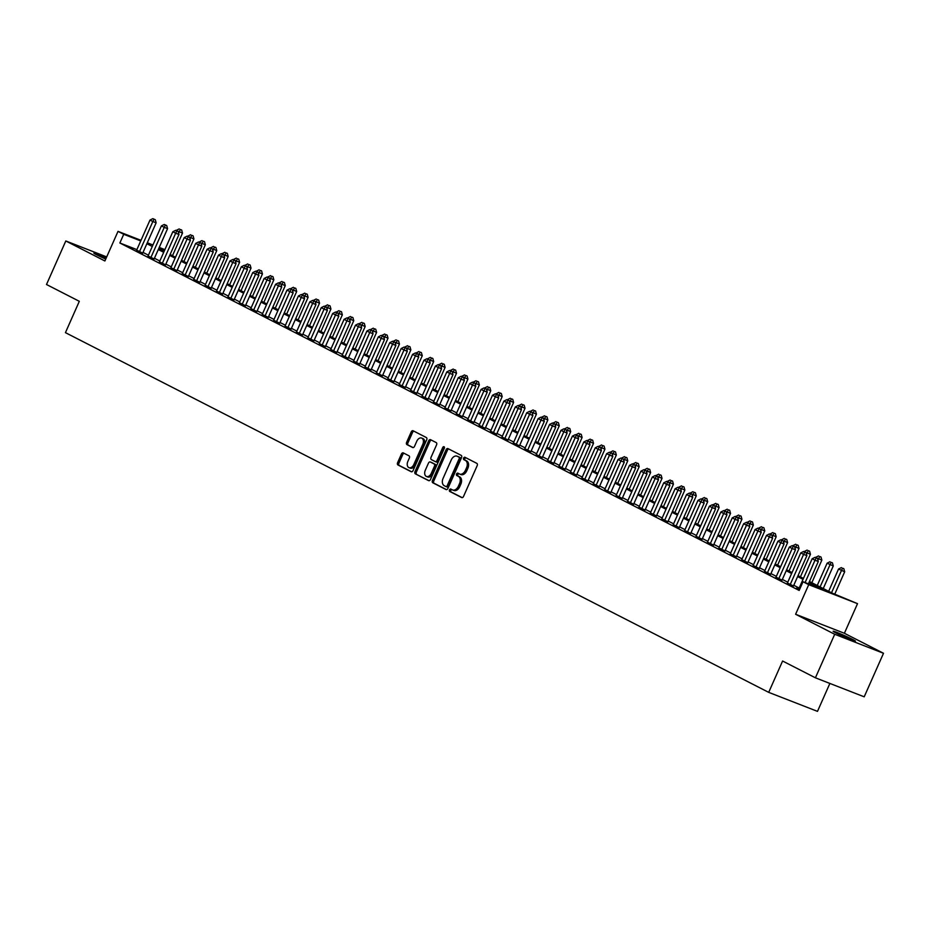 <?xml version="1.0" encoding="UTF-8"?>
<svg xmlns="http://www.w3.org/2000/svg" width="930" height="930" viewBox="0 0 930 930"><rect width="100%" height="100%" fill="white"/><g stroke="black" fill="none" stroke-linecap="round" stroke-linejoin="round"><path stroke-width="1.4" d="M449.516 489.854A1.314 0.884 -68.7 0 0 449.76 491.459L461.675 497.55A1.872 1.256 -68.7 0 0 461.745 497.585A1.872 1.256 -68.7 0 0 463.547 496.411L477.183 465.639A1.872 1.256 -68.7 0 0 476.823 463.361L464.919 457.269A1.314 0.884 -68.7 0 0 463.849 459.664L465.395 460.443A5.987 4.022 -68.7 0 1 466.558 467.755L465.419 470.313A5.987 4.022 -68.7 0 1 459.664 474.068A5.987 4.022 -68.7 0 1 459.408 473.951L457.874 473.161A1.314 0.884 -68.7 0 0 456.804 475.555L458.351 476.346A5.987 4.022 -68.7 0 1 459.513 483.647L458.374 486.216A5.987 4.022 -68.7 0 1 452.619 489.959A5.987 4.022 -68.7 0 1 452.364 489.854L450.829 489.064A1.314 0.884 -68.7 0 0 449.516 489.854M451.724 489.529A1.314 0.884 -68.7 0 0 451.085 491.97L462.164 497.631M465.814 457.723A1.314 0.884 -68.7 0 0 465.174 460.176L466.709 460.966L465.395 460.443M458.769 473.626A1.314 0.884 -68.7 0 0 458.13 476.067L459.664 476.858L458.351 476.346M106.241 257.935A12.206 0.616 23.9 0 0 93.872 253.123A12.206 0.616 23.9 0 0 96.592 254.785A12.206 0.616 23.9 0 0 105.741 259.063M835.826 632.888A12.206 0.616 23.9 0 0 848.044 638.48A12.206 0.616 23.9 0 0 855.426 641.13A12.206 0.616 23.9 0 0 852.705 639.468A12.206 0.616 23.9 0 0 840.476 633.876A12.206 0.616 23.9 0 0 833.106 631.238A12.206 0.616 23.9 0 0 835.826 632.888M403.306 452.91A1.872 1.256 -68.7 0 0 403.225 452.875A1.872 1.256 -68.7 0 0 401.423 454.049L397.598 462.675A1.872 1.256 -68.7 0 0 397.959 464.965L411.188 471.719A1.872 1.256 -68.7 0 0 411.269 471.754A1.872 1.256 -68.7 0 0 413.06 470.592L426.696 439.82A1.872 1.256 -68.7 0 0 426.335 437.53L413.118 430.764A1.872 1.256 -68.7 0 0 413.036 430.73A1.872 1.256 -68.7 0 0 411.234 431.904L406.619 442.331A1.872 1.256 -68.7 0 0 406.98 444.621L412.641 447.516A1.872 1.256 -68.7 0 0 412.711 447.551A1.872 1.256 -68.7 0 0 414.513 446.377L416.803 441.204A5.01 3.36 -68.7 0 1 421.627 438.065A5.01 3.36 -68.7 0 1 422.801 444.273L413.827 464.523A5.01 3.36 -68.7 0 1 409.014 467.662A5.01 3.36 -68.7 0 1 407.828 461.466L409.328 458.083A1.872 1.256 -68.7 0 0 408.968 455.805L403.306 452.91M136.896 249.624L119.865 242.997L123.725 234.29L118.017 231.372L141.011 240.324M815.412 677.807L834.71 634.272L883.5 653.279L864.202 696.814L815.412 677.807L782.595 661.021L768.703 692.362L65.437 332.649L79.317 301.308L46.5 284.51L65.798 240.975L104.892 260.981L118.017 231.372M883.5 653.279L844.394 633.272L795.603 614.265L834.71 634.272M795.603 614.265L808.728 584.656L803.02 581.738L822.794 589.446L809.042 582.413M119.865 242.997L799.161 590.445L803.02 581.738M432.45 480.508A1.872 1.256 -68.7 0 0 432.81 482.786L446.04 489.552A1.872 1.256 -68.7 0 0 446.121 489.587A1.872 1.256 -68.7 0 0 447.911 488.413L461.547 457.641A1.872 1.256 -68.7 0 0 461.187 455.363L447.969 448.597A1.872 1.256 -68.7 0 0 447.888 448.562A1.872 1.256 -68.7 0 0 446.086 449.736L432.45 480.508L433.775 481.019A1.872 1.256 -68.7 0 0 434.136 483.298L446.528 489.633M428.614 480.636L415.385 473.87A1.872 1.256 -68.7 0 1 415.024 471.591L428.66 440.82A1.872 1.256 -68.7 0 1 430.462 439.646A1.872 1.256 -68.7 0 1 430.544 439.681L436.205 442.575A1.872 1.256 -68.7 0 1 436.565 444.866L431.032 457.339A1.872 1.256 -68.7 0 0 431.392 459.618L435.147 461.547A1.872 1.256 -68.7 0 0 435.228 461.582A1.872 1.256 -68.7 0 0 437.03 460.408L442.785 447.411A1.314 0.884 -68.7 0 1 444.354 448.214L430.485 479.496A1.872 1.256 -68.7 0 1 428.695 480.671A1.872 1.256 -68.7 0 1 428.614 480.636L428.776 480.694M106.694 256.913L65.798 240.975M798.823 588.853L796.731 588.039L799.579 589.504M787.408 583.017L793.464 585.97M775.992 577.181L782.049 580.134M764.576 571.334L770.633 574.287M753.161 565.498L759.217 568.451M741.733 559.662L747.801 562.615M730.317 553.815L736.386 556.768M718.902 547.979L724.97 550.932M707.486 542.144L713.543 545.096M696.07 536.296L702.127 539.249M684.654 530.46L690.711 533.413M673.239 524.625L679.295 527.577M661.823 518.777L667.88 521.73M650.407 512.942L656.464 515.894M638.991 507.106L645.048 510.059M627.576 501.258L633.632 504.211M616.16 495.423L622.217 498.375M604.744 489.587L610.801 492.54M593.317 483.74L599.385 486.692M581.901 477.904L587.969 480.857M570.485 472.068L576.542 475.021M559.07 466.221L565.126 469.173M547.654 460.385L553.71 463.338M536.238 454.549L542.295 457.502M524.822 448.702L530.879 451.655M513.407 442.866L519.463 445.819M501.991 437.03L508.047 439.983M490.575 431.183L496.632 434.136M479.159 425.347L485.216 428.3M467.744 419.511L473.8 422.464M456.316 413.676L462.384 416.617M444.9 407.828L450.969 410.781M433.485 401.993L439.541 404.945M422.069 396.157L428.125 399.098M410.653 390.309L416.71 393.262M399.237 384.474L405.294 387.426M387.822 378.638L393.878 381.579M376.406 372.791L382.463 375.743M364.99 366.955L371.047 369.908M353.574 361.119L359.631 364.072M342.159 355.272L348.215 358.224M330.743 349.436L336.8 352.389M319.316 343.6L325.384 346.553M307.9 337.753L313.968 340.706M296.484 331.917L302.541 334.87M285.068 326.081L291.125 329.034M273.653 320.234L279.709 323.187M262.237 314.398L268.293 317.351M250.821 308.562L256.878 311.515M239.405 302.715L245.462 305.668M227.99 296.879L234.046 299.832M216.574 291.044L222.63 293.996M205.158 285.196L211.215 288.149M193.742 279.36L199.799 282.313M182.315 273.525L188.383 276.477M170.899 267.677L176.967 270.63M159.483 261.842L165.54 264.794M148.068 256.006L154.124 258.959M799.184 588.051L793.767 585.284M787.768 582.203L782.351 579.437M776.352 576.368L770.935 573.601M764.925 570.532L759.519 567.765M753.509 564.684L748.104 561.918M742.094 558.849L736.688 556.082M730.678 553.013L725.272 550.246M719.262 547.166L713.856 544.399M707.846 541.33L702.441 538.563M696.431 535.494L691.013 532.727M685.015 529.658L679.598 526.88M673.599 523.811L668.182 521.044M662.183 517.975L656.766 515.208M650.768 512.139L645.35 509.361M639.352 506.292L633.935 503.525M627.924 500.456L622.519 497.69M616.509 494.621L611.103 491.842M605.093 488.773L599.687 486.006M593.677 482.937L588.272 480.171M582.261 477.102L576.856 474.323M570.846 471.254L565.44 468.488M559.43 465.419L554.024 462.652M548.014 459.583L542.597 456.816M536.598 453.735L531.181 450.969M525.183 447.9L519.765 445.133M513.767 442.064L508.35 439.297M502.351 436.217L496.934 433.45M490.924 430.381L485.518 427.614M479.508 424.545L474.102 421.778M468.092 418.698L462.687 415.931M456.677 412.862L451.271 410.095M445.261 407.026L439.855 404.259M433.845 401.179L428.439 398.412M422.429 395.343L417.024 392.576M411.014 389.507L405.596 386.741M399.598 383.66L394.18 380.893M388.182 377.824L382.765 375.057M376.766 371.988L371.349 369.222M365.351 366.141L359.933 363.374M353.935 360.305L348.518 357.539M342.507 354.47L337.102 351.703M331.092 348.622L325.686 345.855M319.676 342.786L314.27 340.02M308.26 336.951L302.855 334.184M296.844 331.103L291.439 328.337M285.429 325.268L280.023 322.501M274.013 319.432L268.596 316.665M262.597 313.584L257.18 310.818M251.181 307.749L245.764 304.982M239.766 301.913L234.348 299.146M228.35 296.066L222.933 293.299M216.934 290.23L211.517 287.463M205.507 284.394L200.101 281.627M194.091 278.547L188.685 275.78M182.675 272.711L177.27 269.944M171.26 266.875L165.854 264.108M159.844 261.039L154.438 258.261M148.428 255.192L143.022 252.425M136.652 250.158L142.709 253.111M768.703 692.362L817.493 711.369L829.874 683.434M809.449 581.494L832.025 593.038L857.518 603.663L808.728 584.656M844.394 633.272L857.518 603.663M147.289 242.777L152.95 244.974M159.239 247.427L164.901 249.635M140.744 240.917L123.725 234.29M803.043 579.344L797.626 576.577M791.628 573.496L786.21 570.729M780.2 567.66L774.795 564.894M768.785 561.825L763.379 559.058M757.369 555.977L751.963 553.211M745.953 550.142L740.547 547.375M734.537 544.306L729.132 541.539M723.121 538.458L717.716 535.692M711.706 532.623L706.3 529.856M700.29 526.787L694.873 524.02M688.874 520.94L683.457 518.173M677.459 515.104L672.041 512.337M666.043 509.268L660.625 506.501M654.627 503.421L649.21 500.654M643.2 497.585L637.794 494.818M631.784 491.749L626.378 488.982M620.368 485.902L614.963 483.135M608.952 480.066L603.547 477.299M597.537 474.23L592.131 471.464M586.121 468.395L580.715 465.616M574.705 462.547L569.3 459.78M563.289 456.711L557.872 453.945M551.874 450.876L546.456 448.097M540.458 445.028L535.041 442.262M529.042 439.193L523.625 436.426M517.626 433.357L512.209 430.578M506.211 427.509L500.793 424.743M494.783 421.674L489.378 418.907M483.368 415.838L477.962 413.071M471.952 409.991L466.546 407.224M460.536 404.155L455.13 401.388M449.12 398.319L443.715 395.552M437.704 392.472L432.299 389.705M426.289 386.636L420.872 383.869M414.873 380.8L409.456 378.033M403.457 374.953L398.04 372.186M392.042 369.117L386.624 366.35M380.626 363.281L375.209 360.515M369.21 357.434L363.793 354.667M357.783 351.598L352.377 348.831M346.367 345.762L340.961 342.996M334.951 339.915L329.546 337.148M323.535 334.079L318.13 331.312M312.12 328.244L306.714 325.477M300.704 322.396L295.298 319.629M289.288 316.56L283.871 313.794M277.872 310.725L272.455 307.958M266.457 304.877L261.039 302.111M255.041 299.042L249.624 296.275M243.625 293.206L238.208 290.439M232.209 287.358L226.792 284.592M220.782 281.523L215.376 278.756M209.366 275.687L203.961 272.92M197.951 269.84L192.545 267.073M186.535 264.004L181.129 261.237M175.119 258.168L169.713 255.401M163.703 252.321L158.298 249.554M152.288 246.485L146.882 243.718M158.705 248.636L164.11 251.414M170.12 254.483L175.526 257.25M181.536 260.319L186.942 263.085M192.952 266.154L198.357 268.921M204.368 272.002L209.773 274.769M215.783 277.838L221.189 280.604M227.199 283.673L232.616 286.44M238.615 289.521L244.032 292.287M250.031 295.356L255.448 298.123M261.446 301.192L266.864 303.959M272.862 307.04L278.279 309.806M284.278 312.875L289.695 315.642M295.705 318.711L301.111 321.478M307.121 324.558L312.526 327.325M318.537 330.394L323.942 333.161M329.952 336.23L335.358 338.997M341.368 342.077L346.774 344.844M352.784 347.913L358.19 350.68M364.2 353.749L369.617 356.516M375.615 359.596L381.033 362.363M387.031 365.432L392.448 368.199M398.447 371.268L403.864 374.034M409.863 377.115L415.28 379.882M421.278 382.951L426.696 385.718M432.706 388.787L438.111 391.553M444.122 394.634L449.527 397.401M455.537 400.47L460.943 403.236M466.953 406.305L472.359 409.072M478.369 412.153L483.774 414.92M489.785 417.989L495.19 420.755M501.2 423.824L506.606 426.591M512.616 429.672L518.033 432.438M524.032 435.507L529.449 438.274M535.448 441.343L540.865 444.11M546.863 447.191L552.281 449.957M558.279 453.026L563.696 455.793M569.706 458.862L575.112 461.629M581.122 464.698L586.528 467.476M592.538 470.545L597.944 473.312M603.954 476.381L609.359 479.148M615.369 482.217L620.775 484.995M626.785 488.064L632.191 490.831M638.201 493.9L643.606 496.667M649.617 499.736L655.034 502.514M661.032 505.583L666.45 508.35M672.448 511.419L677.865 514.185M683.864 517.254L689.281 520.033M695.28 523.102L700.697 525.869M706.695 528.938L712.113 531.704M718.123 534.773L723.528 537.54M729.538 540.621L734.944 543.387M740.954 546.456L746.36 549.223M752.37 552.292L757.776 555.059M763.786 558.139L769.191 560.906M775.202 563.975L780.607 566.742M786.617 569.811L792.035 572.578M798.033 575.658L803.45 578.425M164.633 250.228L158.972 248.019M453.689 490.366A5.987 4.022 -68.7 0 0 453.933 490.47A5.987 4.022 -68.7 0 0 459.699 486.727L458.374 486.216M459.664 476.858A5.987 4.022 -68.7 0 1 460.827 484.158L459.699 486.727M460.734 474.463A5.987 4.022 -68.7 0 0 460.978 474.579A5.987 4.022 -68.7 0 0 466.744 470.824L465.419 470.313M466.709 460.966A5.987 4.022 -68.7 0 1 467.871 468.267L466.744 470.824M448.795 449.016A1.872 1.256 -68.7 0 0 447.411 450.248L433.775 481.019M445.865 486.53A1.314 0.884 -68.7 0 0 447.179 485.727L459.153 458.723A1.314 0.884 -68.7 0 0 458.897 457.118L457.269 456.293A5.987 4.022 -68.7 0 0 457.025 456.177A5.987 4.022 -68.7 0 0 451.259 459.932L443.075 478.392A5.987 4.022 -68.7 0 0 444.238 485.693L445.865 486.53M445.982 486.564L447.191 487.041A1.314 0.884 -68.7 0 0 448.504 486.239L447.179 485.727M458.083 456.607A5.987 4.022 -68.7 0 1 458.339 456.688A5.987 4.022 -68.7 0 1 458.595 456.804L460.211 457.641A1.314 0.884 -68.7 0 1 460.466 459.234L448.504 486.239M429.102 480.729L415.385 473.87M431.369 440.111A1.872 1.256 -68.7 0 0 429.986 441.332L416.349 472.103A1.872 1.256 -68.7 0 0 416.71 474.381M435.31 461.606L436.472 462.059A1.872 1.256 -68.7 0 0 436.542 462.094A1.872 1.256 -68.7 0 0 438.344 460.92L444.098 447.923L442.785 447.411M425.289 470.289A5.01 3.36 -68.7 0 0 426.475 476.486A5.01 3.36 -68.7 0 0 431.288 473.358L434.45 466.221A1.872 1.256 -68.7 0 0 434.089 463.93L430.334 462.012A1.872 1.256 -68.7 0 0 430.253 461.978A1.872 1.256 -68.7 0 0 428.451 463.152L425.289 470.289M426.475 476.486L427.788 476.997A5.01 3.36 -68.7 0 0 432.613 473.87L431.288 473.358M431.497 462.466A1.872 1.256 -68.7 0 1 431.578 462.489A1.872 1.256 -68.7 0 1 431.648 462.524L435.403 464.454A1.872 1.256 -68.7 0 1 435.775 466.732L432.613 473.87M409.014 467.662L410.328 468.174A5.01 3.36 -68.7 0 0 415.14 465.047L413.827 464.523M421.627 438.065L422.941 438.588A5.01 3.36 -68.7 0 1 424.127 444.784L415.14 465.047M413.943 431.195A1.872 1.256 -68.7 0 0 412.56 432.415L407.933 442.843A1.872 1.256 -68.7 0 0 408.293 445.133L413.129 447.597M404.132 453.329A1.872 1.256 -68.7 0 0 402.748 454.561L398.924 463.187A1.872 1.256 -68.7 0 0 399.284 465.477L411.676 471.812M834.78 594.119L844.684 571.776L838.535 569.032L828.653 591.317M831.513 592.782L842.522 568.172L843.836 568.695L842.522 568.172M838.535 569.032L841.383 567.591M843.836 568.695L844.684 571.776M808.414 583.842L818.307 561.499L815.017 560.22L805.113 582.564M816.145 557.907L817.47 558.419L815.006 557.326L816.145 557.907L815.017 560.22L812.157 558.756L798.731 589.062M818.307 561.499L817.47 558.419M815.006 557.326L812.157 558.756M823.248 588.551L833.268 565.94L827.119 563.196L817.238 585.481M820.097 586.935L831.106 562.336L832.42 562.848L831.106 562.336M827.119 563.196L829.967 561.755M832.42 562.848L833.268 565.94M811.832 582.715L821.853 560.104L815.61 557.558M817.947 560.186L819.69 556.5L821.004 557.012L819.69 556.5M815.703 557.361L818.551 555.919M821.004 557.012L821.853 560.104M800.416 576.867L810.437 554.257L804.194 551.711M806.531 554.338L808.275 550.665L809.588 551.176L808.275 550.665M804.287 551.513L807.135 550.072M809.588 551.176L810.437 554.257M789 571.032L799.021 548.421L792.779 545.875M795.115 548.502L796.859 544.817L798.173 545.329L796.859 544.817M792.86 545.678L795.72 544.236M798.173 545.329L799.021 548.421M793.371 586.179L806.891 555.663L803.601 554.385L790.163 584.679M804.729 552.06L806.054 552.583L803.59 551.478L804.729 552.06L803.601 554.385L800.742 552.92L787.315 583.226M806.891 555.663L806.054 552.583M803.59 551.478L800.742 552.92M781.956 580.332L795.476 549.828L792.174 548.537L778.747 578.844M793.313 546.224L794.639 546.735L792.174 545.643L793.313 546.224L792.174 548.537L789.326 547.084L775.899 577.391M795.476 549.828L794.639 546.735M792.174 545.643L789.326 547.084M770.54 574.496L784.06 543.992L780.758 542.702L767.331 573.008M781.898 540.388L783.223 540.9L780.758 539.807L781.898 540.388L780.758 542.702L777.91 541.237L764.483 571.543M784.06 543.992L783.223 540.9M780.758 539.807L777.91 541.237M759.124 568.66L772.644 538.145L769.342 536.866L755.916 567.161M770.482 534.541L771.795 535.064L769.342 533.96L770.482 534.541L769.342 536.866L766.494 535.401L753.067 565.707M772.644 538.145L771.795 535.064M769.342 533.96L766.494 535.401M777.585 565.196L787.605 542.585L781.363 540.039M783.699 542.667L785.443 538.981L786.757 539.493L785.443 538.981M781.444 539.842L784.292 538.4M786.757 539.493L787.605 542.585M747.708 562.813L761.228 532.309L757.927 531.018L744.5 561.325M759.066 528.705L760.38 529.216L757.927 528.124L759.066 528.705L757.927 531.018L755.079 529.565L741.652 559.872M761.228 532.309L760.38 529.216M757.927 528.124L755.079 529.565M766.157 559.349L776.178 536.738L769.947 534.192M772.284 536.819L774.027 533.146L775.341 533.657L774.027 533.146M770.028 533.994L772.877 532.553M775.341 533.657L776.178 536.738M736.293 556.977L749.813 526.473L746.511 525.183L733.084 555.489M747.65 522.869L748.964 523.381L746.511 522.288L747.65 522.869L746.511 525.183L743.663 523.718L730.224 554.024M749.813 526.473L748.964 523.381M746.511 522.288L743.663 523.718M754.742 553.513L764.762 530.902L758.531 528.356M760.868 530.984L762.6 527.298L763.925 527.81L762.6 527.298M758.613 528.159L761.461 526.717M763.925 527.81L764.762 530.902M724.877 551.141L738.397 520.626L735.095 519.347L721.668 549.642M736.235 517.022L737.548 517.545L735.095 516.441L736.235 517.022L735.095 519.347L732.247 517.882L718.809 548.189M738.397 520.626L737.548 517.545M735.095 516.441L732.247 517.882M743.326 547.677L753.346 525.066L747.115 522.521M749.452 525.148L751.184 521.463L752.51 521.974L751.184 521.463M747.197 522.323L750.045 520.881M752.51 521.974L753.346 525.066M713.461 545.294L726.981 514.79L723.68 513.5L710.253 543.806M724.819 511.186L726.132 511.698L723.68 510.605L724.819 511.186L723.68 513.5L720.82 512.046L707.393 542.353M726.981 514.79L726.132 511.698M723.68 510.605L720.82 512.046M731.91 541.83L741.931 519.219L735.688 516.673M738.036 519.3L739.769 515.627L741.094 516.138L739.769 515.627M735.781 516.476L738.629 515.034M741.094 516.138L741.931 519.219M720.494 535.994L730.515 513.383L724.272 510.837M726.609 513.465L728.353 509.78L729.678 510.291L728.353 509.78M724.365 510.64L727.213 509.198M729.678 510.291L730.515 513.383M709.079 530.158L719.099 507.548L712.857 505.002M715.193 507.629L716.937 503.944L718.262 504.455L716.937 503.944M712.95 504.804L715.798 503.363M718.262 504.455L719.099 507.548M697.663 524.311L707.684 501.7L701.441 499.154M703.778 501.781L705.521 498.108L706.846 498.62L705.521 498.108M701.534 498.957L704.382 497.515M706.846 498.62L707.684 501.7M686.247 518.475L696.268 495.864L690.025 493.319M692.362 495.946L694.106 492.261L695.419 492.772L694.106 492.261M690.118 493.121L692.966 491.679M695.419 492.772L696.268 495.864M674.831 512.639L684.852 490.029L678.609 487.483M680.946 490.11L682.69 486.425L684.003 486.936L682.69 486.425M678.702 487.285L681.551 485.844M684.003 486.936L684.852 490.029M663.415 506.792L673.436 484.181L667.194 481.635M669.53 484.263L671.274 480.589L672.588 481.101L671.274 480.589M667.287 481.438L670.135 479.996M672.588 481.101L673.436 484.181M652 500.956L662.021 478.346L655.778 475.8M658.115 478.427L659.858 474.742L661.172 475.253L659.858 474.742M655.871 475.602L658.719 474.161M661.172 475.253L662.021 478.346M640.584 495.12L650.605 472.51L644.362 469.964M646.699 472.591L648.442 468.906L649.756 469.418L648.442 468.906M644.444 469.766L647.292 468.325M649.756 469.418L650.605 472.51M629.168 489.273L639.177 466.662L632.946 464.117M635.283 466.744L637.027 463.07L638.34 463.582L637.027 463.07M633.028 463.919L635.876 462.477M638.34 463.582L639.177 466.662M617.741 483.437L627.762 460.827L621.531 458.281M623.867 460.908L625.611 457.223L626.925 457.734L625.611 457.223M621.612 458.083L624.46 456.642M626.925 457.734L627.762 460.827M606.325 477.601L616.346 454.991L610.115 452.445M612.452 455.072L614.184 451.387L615.509 451.899L614.184 451.387M610.196 452.247L613.044 450.806M615.509 451.899L616.346 454.991M702.034 539.458L715.554 508.954L712.264 507.664L698.837 537.97M713.403 505.35L714.717 505.862L712.252 504.769L713.403 505.35L712.264 507.664L709.404 506.211L695.977 536.505M715.554 508.954L714.717 505.862M712.252 504.769L709.404 506.211M690.618 533.622L704.138 503.107L700.848 501.828L687.421 532.123M701.987 499.503L703.301 500.026L700.836 498.922L701.987 499.503L700.848 501.828L697.988 500.363L684.561 530.67M704.138 503.107L703.301 500.026M700.836 498.922L697.988 500.363M679.202 527.787L692.722 497.271L689.432 495.981L676.005 526.287M690.56 493.667L691.885 494.179L689.421 493.086L690.56 493.667L689.432 495.981L686.573 494.528L673.146 524.834M692.722 497.271L691.885 494.179M689.421 493.086L686.573 494.528M667.787 521.939L681.306 491.435L678.017 490.145L664.59 520.451M679.144 487.832L680.469 488.343L678.005 487.25L679.144 487.832L678.017 490.145L675.157 488.692L661.73 518.987M681.306 491.435L680.469 488.343M678.005 487.25L675.157 488.692M656.371 516.104L669.891 485.588L666.601 484.309L653.162 514.615M667.728 481.984L669.054 482.507L666.589 481.403L667.728 481.984L666.601 484.309L663.741 482.844L650.314 513.151M669.891 485.588L669.054 482.507M666.589 481.403L663.741 482.844M644.955 510.268L658.475 479.752L655.173 478.462L641.746 508.768M656.313 476.148L657.638 476.66L655.173 475.567L656.313 476.148L655.173 478.462L652.325 477.009L638.898 507.315M658.475 479.752L657.638 476.66M655.173 475.567L652.325 477.009M633.539 504.42L647.059 473.916L643.758 472.626L630.331 502.932M644.897 470.313L646.222 470.824L643.758 469.731L644.897 470.313L643.758 472.626L640.91 471.173L627.483 501.468M647.059 473.916L646.222 470.824M643.758 469.731L640.91 471.173M622.124 498.585L635.643 468.069L632.342 466.79L618.915 497.097M633.481 464.477L634.795 464.988L632.342 463.884L633.481 464.477L632.342 466.79L629.494 465.325L616.067 495.632M635.643 468.069L634.795 464.988M632.342 463.884L629.494 465.325M610.708 492.749L624.228 462.233L620.926 460.943L607.499 491.249M622.065 458.63L623.379 459.141L620.926 458.048L622.065 458.63L620.926 460.943L618.078 459.49L604.651 489.796M624.228 462.233L623.379 459.141M620.926 458.048L618.078 459.49M599.292 486.901L612.812 456.398L609.51 455.107L596.084 485.414M610.65 452.794L611.963 453.305L609.51 452.213L610.65 452.794L609.51 455.107L606.662 453.654L593.224 483.949M612.812 456.398L611.963 453.305M609.51 452.213L606.662 453.654M587.876 481.066L601.396 450.55L598.095 449.271L584.668 479.578M599.234 446.958L600.548 447.47L598.095 446.365L599.234 446.958L598.095 449.271L595.246 447.807L581.808 478.113M601.396 450.55L600.548 447.47M598.095 446.365L595.246 447.807M576.461 475.23L589.98 444.714L586.679 443.424L573.252 473.73M587.818 441.111L589.132 441.622L586.679 440.529L587.818 441.111L586.679 443.424L583.819 441.971L570.392 472.277M589.98 444.714L589.132 441.622M586.679 440.529L583.819 441.971M594.909 471.754L604.93 449.144L598.688 446.609M601.036 449.225L602.768 445.551L604.093 446.063L602.768 445.551M598.781 446.4L601.629 444.959M604.093 446.063L604.93 449.144M583.494 465.918L593.514 443.308L587.272 440.762M589.62 443.389L591.352 439.704L592.677 440.227L591.352 439.704M587.365 440.564L590.213 439.123M592.677 440.227L593.514 443.308M572.078 460.083L582.099 437.472L575.856 434.926M578.193 437.553L579.936 433.868L581.262 434.38L579.936 433.868M575.949 434.728L578.797 433.287M581.262 434.38L582.099 437.472M560.662 454.235L570.683 431.625L564.44 429.09M566.777 431.706L568.521 428.033L569.846 428.544L568.521 428.033M564.533 428.881L567.381 427.44M569.846 428.544L570.683 431.625M565.033 469.383L578.565 438.879L575.263 437.588L561.836 467.895M576.402 435.275L577.716 435.786L575.251 434.694L576.402 435.275L575.263 437.588L572.403 436.135L558.976 466.43M578.565 438.879L577.716 435.786M575.251 434.694L572.403 436.135M553.617 463.547L567.137 433.031L563.847 431.752L550.421 462.059M564.987 429.439L566.3 429.951L563.836 428.846L564.987 429.439L563.847 431.752L560.988 430.288L547.561 460.594M567.137 433.031L566.3 429.951M563.836 428.846L560.988 430.288M542.202 457.711L555.722 427.196L552.432 425.917L539.005 456.212M553.559 423.592L554.885 424.103L552.42 423.011L553.559 423.592L552.432 425.917L549.572 424.452L536.145 454.758M555.722 427.196L554.885 424.103M552.42 423.011L549.572 424.452M530.786 451.864L544.306 421.36L541.016 420.069L527.589 450.376M542.144 417.756L543.469 418.268L541.004 417.175L542.144 417.756L541.016 420.069L538.156 418.616L524.729 448.911M544.306 421.36L543.469 418.268M541.004 417.175L538.156 418.616M549.246 448.4L559.267 425.789L553.025 423.243M555.361 425.87L557.105 422.185L558.419 422.708L557.105 422.185M553.118 423.045L555.966 421.604M558.419 422.708L559.267 425.789M519.37 446.028L532.89 415.512L529.6 414.234L516.162 444.54M530.728 411.92L532.053 412.432L529.589 411.327L530.728 411.92L529.6 414.234L526.74 412.769L513.314 443.075M532.89 415.512L532.053 412.432M529.589 411.327L526.74 412.769M537.831 442.564L547.851 419.953L541.609 417.407M543.945 420.035L545.689 416.349L547.003 416.861L545.689 416.349M541.702 417.21L544.55 415.768M547.003 416.861L547.851 419.953M507.954 440.192L521.474 409.677L518.184 408.398L504.746 438.693M519.312 406.073L520.637 406.584L518.173 405.492L519.312 406.073L518.184 408.398L515.325 406.933L501.898 437.24M521.474 409.677L520.637 406.584M518.173 405.492L515.325 406.933M526.415 436.728L536.436 414.106L530.193 411.572M532.53 414.187L534.273 410.514L535.587 411.025L534.273 410.514M530.286 411.362L533.134 409.921M535.587 411.025L536.436 414.106M496.539 434.345L510.059 403.841L506.757 402.55L493.33 432.857M507.896 400.237L509.222 400.749L506.757 399.656L507.896 400.237L506.757 402.55L503.909 401.097L490.482 431.392M510.059 403.841L509.222 400.749M506.757 399.656L503.909 401.097M514.999 430.881L525.02 408.27L518.777 405.724M521.114 408.351L522.858 404.666L524.171 405.189L522.858 404.666M518.87 405.526L521.718 404.085M524.171 405.189L525.02 408.27M485.123 428.509L498.643 397.994L495.341 396.715L481.914 427.021M496.481 394.401L497.806 394.913L495.341 393.809L496.481 394.401L495.341 396.715L492.493 395.25L479.066 425.556M498.643 397.994L497.806 394.913M495.341 393.809L492.493 395.25M503.583 425.045L513.604 402.434L507.362 399.888M509.698 402.516L511.442 398.831L512.755 399.342L511.442 398.831M507.443 399.691L510.291 398.249M512.755 399.342L513.604 402.434M473.707 422.673L487.227 392.158L483.925 390.879L470.499 421.174M485.065 388.554L486.378 389.066L483.925 387.973L485.065 388.554L483.925 390.879L481.077 389.414L467.651 419.721M487.227 392.158L486.378 389.066M483.925 387.973L481.077 389.414M492.168 419.209L502.177 396.587L495.946 394.053M498.282 396.668L500.026 392.995L501.34 393.506L500.026 392.995M496.027 393.843L498.875 392.402M501.34 393.506L502.177 396.587M462.291 416.826L475.811 386.322L472.51 385.032L459.083 415.338M473.649 382.718L474.963 383.23L472.51 382.137L473.649 382.718L472.51 385.032L469.662 383.579L456.235 413.873M475.811 386.322L474.963 383.23M472.51 382.137L469.662 383.579M480.74 413.362L490.761 390.751L484.53 388.205M486.867 390.833L488.61 387.147L489.924 387.671L488.61 387.147M484.611 388.008L487.46 386.566M489.924 387.671L490.761 390.751M450.876 410.99L464.396 380.475L461.094 379.196L447.667 409.502M462.233 376.882L463.547 377.394L461.094 376.29L462.233 376.882L461.094 379.196L458.246 377.731L444.807 408.038M464.396 380.475L463.547 377.394M461.094 376.29L458.246 377.731M469.325 407.526L479.345 384.915L473.114 382.37M475.451 384.997L477.183 381.312L478.508 381.823L477.183 381.312M473.196 382.172L476.044 380.73M478.508 381.823L479.345 384.915M439.46 405.154L452.98 374.639L449.678 373.36L436.251 403.655M450.818 371.035L452.131 371.547L449.678 370.454L450.818 371.035L449.678 373.36L446.819 371.895L433.392 402.202M452.98 374.639L452.131 371.547M449.678 370.454L446.819 371.895M457.909 401.69L467.93 379.068L461.699 376.534M464.035 379.149L465.767 375.476L467.093 375.987L465.767 375.476M461.78 376.325L464.628 374.883M467.093 375.987L467.93 379.068M428.033 399.307L441.564 368.803L438.263 367.513L424.836 397.819M439.402 365.199L440.715 365.711L438.251 364.618L439.402 365.199L438.263 367.513L435.403 366.06L421.976 396.354M441.564 368.803L440.715 365.711M438.251 364.618L435.403 366.06M446.493 395.843L456.514 373.232L450.271 370.686M452.619 373.314L454.351 369.629L455.677 370.152L454.351 369.629M450.364 370.489L453.212 369.047M455.677 370.152L456.514 373.232M416.617 393.471L430.137 362.956L426.847 361.677L413.42 391.983M427.986 359.364L429.3 359.875L426.835 358.771L427.986 359.364L426.847 361.677L423.987 360.212L410.56 390.519M430.137 362.956L429.3 359.875M426.835 358.771L423.987 360.212M435.077 390.007L445.098 367.397L438.855 364.851M441.192 367.478L442.936 363.793L444.261 364.304L442.936 363.793M438.948 364.653L441.797 363.212M444.261 364.304L445.098 367.397M405.201 387.636L418.721 357.12L415.431 355.841L402.004 386.136M416.559 353.516L417.884 354.039L415.419 352.935L416.559 353.516L415.431 355.841L412.571 354.377L399.144 384.683M418.721 357.12L417.884 354.039M415.419 352.935L412.571 354.377M423.662 384.171L433.682 361.561L427.44 359.015M429.776 361.63L431.52 357.957L432.845 358.469L431.52 357.957M427.533 358.806L430.381 357.376M432.845 358.469L433.682 361.561M393.785 381.788L407.305 351.284L404.015 349.994L390.588 380.3M405.143 347.68L406.468 348.192L404.004 347.099L405.143 347.68L404.015 349.994L401.156 348.541L387.729 378.836M407.305 351.284L406.468 348.192M404.004 347.099L401.156 348.541M412.246 378.324L422.267 355.713L416.024 353.168M418.361 355.795L420.104 352.11L421.418 352.633L420.104 352.11M416.117 352.97L418.965 351.528M421.418 352.633L422.267 355.713M382.37 375.952L395.889 345.437L392.6 344.158L379.161 374.465M393.727 341.845L395.052 342.356L392.588 341.252L393.727 341.845L392.6 344.158L389.74 342.693L376.313 373M395.889 345.437L395.052 342.356M392.588 341.252L389.74 342.693M400.83 372.488L410.851 349.878L404.608 347.332M406.945 349.959L408.689 346.274L410.002 346.785L408.689 346.274M404.701 347.134L407.549 345.693M410.002 346.785L410.851 349.878M370.954 370.117L384.474 339.601L381.184 338.322L367.745 368.617M382.311 335.997L383.637 336.521L381.172 335.416L382.311 335.997L381.184 338.322L378.324 336.858L364.897 367.164M384.474 339.601L383.637 336.521M381.172 335.416L378.324 336.858M389.414 366.652L399.435 344.042L393.192 341.496M395.529 344.112L397.273 340.438L398.586 340.95L397.273 340.438M393.285 341.287L396.134 339.857M398.586 340.95L399.435 344.042M359.538 364.269L373.058 333.765L369.756 332.475L356.329 362.781M370.896 330.162L372.221 330.673L369.756 329.58L370.896 330.162L369.756 332.475L366.908 331.022L353.481 361.317M373.058 333.765L372.221 330.673M369.756 329.58L366.908 331.022M377.999 360.805L388.019 338.195L381.777 335.649M384.113 338.276L385.857 334.591L387.171 335.114L385.857 334.591M381.87 335.451L384.718 334.01M387.171 335.114L388.019 338.195M348.122 358.434L361.642 327.918L358.341 326.639L344.914 356.946M359.48 324.326L360.805 324.837L358.341 323.733L359.48 324.326L358.341 326.639L355.493 325.175L342.066 355.481M361.642 327.918L360.805 324.837M358.341 323.733L355.493 325.175M366.583 354.969L376.603 332.359L370.361 329.813M372.698 332.44L374.441 328.755L375.755 329.267L374.441 328.755M370.442 329.615L373.29 328.174M375.755 329.267L376.603 332.359M336.707 352.598L350.226 322.082L346.925 320.803L333.498 351.098M348.064 318.478L349.378 319.002L346.925 317.897L348.064 318.478L346.925 320.803L344.077 319.339L330.65 349.645M350.226 322.082L349.378 319.002M346.925 317.897L344.077 319.339M355.167 349.134L365.176 326.523L358.945 323.977M361.282 326.593L363.026 322.919L364.339 323.431L363.026 322.919M359.026 323.768L361.875 322.338M364.339 323.431L365.176 326.523M325.291 346.75L338.811 316.247L335.509 314.956L322.082 345.263M336.648 312.643L337.962 313.154L335.509 312.062L336.648 312.643L335.509 314.956L332.661 313.503L319.234 343.798M338.811 316.247L337.962 313.154M335.509 312.062L332.661 313.503M343.74 343.286L353.76 320.676L347.529 318.13M349.866 320.757L351.61 317.072L352.923 317.595L351.61 317.072M347.611 317.932L350.459 316.491M352.923 317.595L353.76 320.676M313.875 340.915L327.395 310.399L324.093 309.12L310.667 339.427M325.233 306.807L326.546 307.319L324.093 306.214L325.233 306.807L324.093 309.12L321.245 307.656L307.807 337.962M327.395 310.399L326.546 307.319M324.093 306.214L321.245 307.656M332.324 337.45L342.345 314.84L336.114 312.294M338.45 314.921L340.182 311.236L341.508 311.748L340.182 311.236M336.195 312.096L339.043 310.655M341.508 311.748L342.345 314.84M302.459 335.079L315.979 304.563L312.678 303.285L299.251 333.579M313.817 300.96L315.13 301.483L312.678 300.378L313.817 300.96L312.678 303.285L309.829 301.82L296.391 332.126M315.979 304.563L315.13 301.483M312.678 300.378L309.829 301.82M320.908 331.615L330.929 309.004L324.698 306.458M327.035 309.074L328.767 305.4L330.092 305.912L328.767 305.4M324.779 306.261L327.627 304.819M330.092 305.912L330.929 309.004M291.032 329.232L304.563 298.728L301.262 297.437L287.835 327.744M302.401 295.124L303.715 295.635L301.25 294.543L302.401 295.124L301.262 297.437L298.402 295.984L284.975 326.279M304.563 298.728L303.715 295.635M301.25 294.543L298.402 295.984M309.492 325.767L319.513 303.157L313.271 300.611M315.619 303.238L317.351 299.553L318.676 300.076L317.351 299.553M313.364 300.413L316.212 298.972M318.676 300.076L319.513 303.157M279.616 323.396L293.136 292.88L289.846 291.602L276.419 321.908M290.985 289.288L292.299 289.8L289.834 288.695L290.985 289.288L289.846 291.602L286.986 290.137L273.56 320.443M293.136 292.88L292.299 289.8M289.834 288.695L286.986 290.137M298.077 319.932L308.097 297.321L301.855 294.775M304.191 297.402L305.935 293.717L307.26 294.229L305.935 293.717M301.948 294.578L304.796 293.136M307.26 294.229L308.097 297.321M268.2 317.56L281.72 287.045L278.43 285.766L265.004 316.06M279.57 283.441L280.883 283.964L278.419 282.86L279.57 283.441L278.43 285.766L275.571 284.301L262.144 314.607M281.72 287.045L280.883 283.964M278.419 282.86L275.571 284.301M286.661 314.096L296.682 291.485L290.439 288.939M292.776 291.567L294.519 287.882L295.845 288.393L294.519 287.882M290.532 288.742L293.38 287.3M295.845 288.393L296.682 291.485M256.785 311.713L270.305 281.209L267.015 279.918L253.588 310.225M268.142 277.605L269.468 278.117L267.003 277.024L268.142 277.605L267.015 279.918L264.155 278.465L250.728 308.772M270.305 281.209L269.468 278.117M267.003 277.024L264.155 278.465M275.245 308.249L285.266 285.638L279.023 283.092M281.36 285.719L283.104 282.046L284.417 282.557L283.104 282.046M279.116 282.894L281.964 281.453M284.417 282.557L285.266 285.638M245.369 305.877L258.889 275.373L255.599 274.083L242.16 304.389M256.727 271.769L258.052 272.281L255.587 271.188L256.727 271.769L255.599 274.083L252.739 272.618L239.312 302.924M258.889 275.373L258.052 272.281M255.587 271.188L252.739 272.618M263.829 302.413L273.85 279.802L267.608 277.256M269.944 279.884L271.688 276.198L273.002 276.71L271.688 276.198M267.701 277.059L270.549 275.617M273.002 276.71L273.85 279.802M233.953 300.041L247.473 269.526L244.183 268.247L230.745 298.542M245.311 265.922L246.636 266.445L244.172 265.341L245.311 265.922L244.183 268.247L241.323 266.782L227.897 297.089M247.473 269.526L246.636 266.445M244.172 265.341L241.323 266.782M252.414 296.577L262.434 273.966L256.192 271.421M258.528 274.048L260.272 270.363L261.586 270.874L260.272 270.363M256.285 271.223L259.133 269.781M261.586 270.874L262.434 273.966M222.537 294.194L236.057 263.69L232.756 262.4L219.329 292.706M233.895 260.086L235.22 260.598L232.756 259.505L233.895 260.086L232.756 262.4L229.908 260.946L216.481 291.253M236.057 263.69L235.22 260.598M232.756 259.505L229.908 260.946M240.998 290.73L251.019 268.119L244.776 265.573M247.113 268.2L248.856 264.527L250.17 265.038L248.856 264.527M244.869 265.376L247.717 263.934M250.17 265.038L251.019 268.119M211.122 288.358L224.642 257.854L221.34 256.564L207.913 286.87M222.479 254.25L223.805 254.762L221.34 253.669L222.479 254.25L221.34 256.564L218.492 255.099L205.065 285.405M224.642 257.854L223.805 254.762M221.34 253.669L218.492 255.099M229.582 284.894L239.603 262.283L233.36 259.737M235.697 262.365L237.441 258.68L238.754 259.191L237.441 258.68M233.442 259.54L236.301 258.098M238.754 259.191L239.603 262.283M199.706 282.522L213.226 252.007L209.924 250.728L196.497 281.023M211.064 248.403L212.377 248.926L209.924 247.822L211.064 248.403L209.924 250.728L207.076 249.263L193.649 279.57M213.226 252.007L212.377 248.926M209.924 247.822L207.076 249.263M218.166 279.058L228.176 256.447L221.945 253.902M224.281 256.529L226.025 252.844L227.339 253.355L226.025 252.844M222.026 253.704L224.874 252.263M227.339 253.355L228.176 256.447M188.29 276.675L201.81 246.171L198.508 244.881L185.082 275.187M199.648 242.567L200.961 243.079L198.508 241.986L199.648 242.567L198.508 244.881L195.66 243.428L182.233 273.734M201.81 246.171L200.961 243.079M198.508 241.986L195.66 243.428M206.739 273.211L216.76 250.6L210.529 248.054M212.865 250.681L214.609 247.008L215.923 247.519L214.609 247.008M210.61 247.857L213.458 246.415M215.923 247.519L216.76 250.6M176.874 270.839L190.394 240.335L187.093 239.045L173.666 269.351M188.232 236.732L189.546 237.243L187.093 236.15L188.232 236.732L187.093 239.045L184.245 237.58L170.806 267.887M190.394 240.335L189.546 237.243M187.093 236.15L184.245 237.58M195.323 267.375L205.344 244.764L199.113 242.219M201.45 244.846L203.182 241.161L204.507 241.672L203.182 241.161M199.194 242.021L202.043 240.579M204.507 241.672L205.344 244.764M165.459 265.004L178.979 234.488L175.677 233.209L162.25 263.504M176.816 230.884L178.13 231.407L175.677 230.303L176.816 230.884L175.677 233.209L172.829 231.744L159.39 262.051M178.979 234.488L178.13 231.407M175.677 230.303L172.829 231.744M183.907 261.539L193.928 238.929L187.697 236.383M190.034 239.01L191.766 235.325L193.091 235.836L191.766 235.325M187.779 236.185L190.627 234.744M193.091 235.836L193.928 238.929M154.031 259.168L167.563 228.652L164.261 227.362L150.834 257.668M165.401 225.048L166.714 225.56L164.25 224.467L165.401 225.048L164.261 227.362L161.402 225.909L147.975 256.215M167.563 228.652L166.714 225.56M164.25 224.467L161.402 225.909M172.492 255.692L182.513 233.081L176.27 230.535M178.618 233.163L180.35 229.489L181.676 230.001L180.35 229.489M176.363 230.338L179.211 228.896M181.676 230.001L182.513 233.081M142.616 253.32L156.135 222.816L152.845 221.526L139.419 251.832M153.985 219.213L155.298 219.724L152.834 218.631L153.985 219.213L152.845 221.526L149.986 220.073L136.559 250.368M156.135 222.816L155.298 219.724M152.834 218.631L149.986 220.073M451.085 491.97L449.76 491.459M465.174 460.176L463.849 459.664M458.13 476.067L456.804 475.555M460.827 484.158L459.513 483.647M467.871 468.267L466.558 467.755M447.411 450.248L446.086 449.736M434.136 483.298L432.81 482.786M460.466 459.234L459.153 458.723M460.211 457.641L458.897 457.118M458.595 456.804L457.269 456.293M416.349 472.103L415.024 471.591M429.986 441.332L428.66 440.82M438.344 460.92L437.03 460.408M435.775 466.732L434.45 466.221M435.403 464.454L434.089 463.93M431.648 462.524L430.334 462.012M424.127 444.784L422.801 444.273M408.293 445.133L406.98 444.621M407.933 442.843L406.619 442.331M412.56 432.415L411.234 431.904M399.284 465.477L397.959 464.965M398.924 463.187L397.598 462.675M402.748 454.561L401.423 454.049M453.933 490.47L452.619 489.959M460.978 474.579L459.664 474.068M447.237 487.064L445.923 486.553M458.339 456.688L457.025 456.177M436.542 462.094L435.228 461.582M431.578 462.489L430.253 461.978"/></g></svg>
